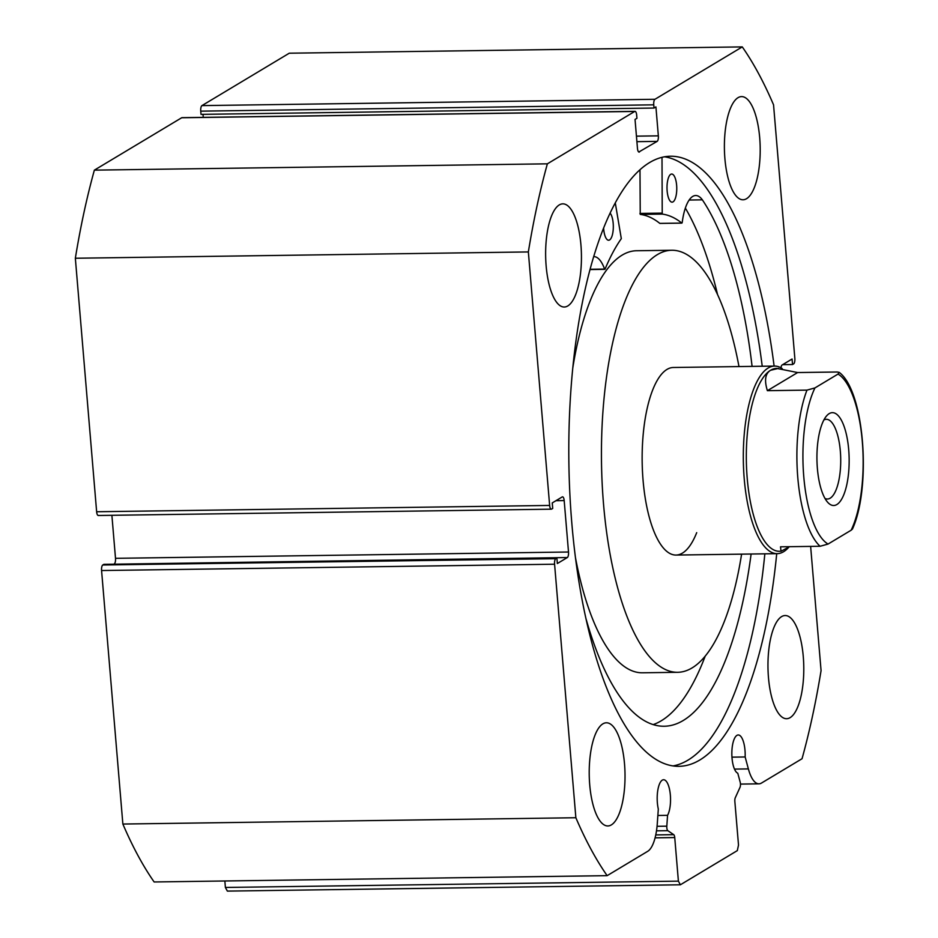 <?xml version="1.0" encoding="UTF-8"?>
<svg xmlns="http://www.w3.org/2000/svg" width="938" height="938" viewBox="0 0 938 938"><rect width="100%" height="100%" fill="white"/><g stroke="black" fill="none" stroke-linecap="round" stroke-linejoin="round"><path stroke-width="1.41" d="M829.227 413.611A46.431 16.11 -90.8 0 1 848.702 449.677A46.431 16.11 -90.8 0 1 836.86 504.538A46.431 16.11 -90.8 0 1 827.679 502.287A46.431 16.11 -90.8 0 1 816.939 459.292A46.431 16.11 -90.8 0 1 826.484 416.026A46.431 16.11 -90.8 0 1 829.227 413.611M824.971 498.418A39.865 13.836 89.2 0 0 827.445 499.016A39.865 13.836 89.2 0 0 830.165 498.195A39.865 13.836 89.2 0 0 840.589 455A39.865 13.836 89.2 0 0 826.331 419.298A39.865 13.836 89.2 0 0 823.881 419.966M839.205 372.374C864.613 391.134 871.472 487.572 852.443 529.067L851.141 530.216A86.765 30.098 89.2 0 0 862.303 441.517A86.765 30.098 89.2 0 0 838.033 374.074L839.205 372.374L837.2 371.999L797.617 372.55L776.793 368.388A91.455 31.728 89.2 0 0 770.544 370.287A91.455 31.728 89.2 0 0 746.625 469.363A91.455 31.728 89.2 0 0 779.337 551.274L781.026 551.251L780.51 546.819L820.093 546.268A91.455 31.728 -90.8 0 1 797.792 477.641A91.455 31.728 -90.8 0 1 806.973 390.126L814.946 387.922A86.765 30.098 89.2 0 0 803.772 476.633A86.765 30.098 89.2 0 0 828.055 544.063L820.093 546.268M782.175 368.552A93.8 32.537 89.2 0 0 774.554 366.078A93.8 32.537 89.2 0 0 768.152 368.024A93.8 32.537 89.2 0 0 743.623 469.633A93.8 32.537 89.2 0 0 777.168 553.654A93.8 32.537 89.2 0 0 783.582 551.72A93.8 32.537 89.2 0 0 788.647 547.382M789.597 546.69L781.026 551.251M778.481 368.364L770.544 370.287C765.244 373.582 764.189 380.382 767.39 390.677L806.973 390.126M838.033 374.074L814.946 387.922M797.617 372.55L767.39 390.677M851.141 530.216L828.055 544.063M607.144 875.658L154.137 881.966A464.298 161.078 -90.8 0 1 122.866 824.045L101.574 570.539A4.69 1.63 -90.8 0 1 102.77 564.993L555.777 558.685A4.69 1.63 89.2 0 0 554.581 564.219L575.862 817.737A464.298 161.078 89.2 0 0 607.144 875.658L647.724 851.305A37.074 12.862 89.2 0 0 657.292 823.552L658.312 809.072A19.229 6.672 -90.8 0 1 657.374 802.869A19.229 6.672 -90.8 0 1 663.6 779.748A19.229 6.672 -90.8 0 1 670.353 795.084A19.229 6.672 -90.8 0 1 667.563 815.333L666.812 826.167A3.752 1.301 89.2 0 0 666.824 827.785A3.752 1.301 89.2 0 0 667.833 830.681L673.73 834.668A3.752 1.301 -90.8 0 1 674.739 837.564L655.087 837.833M810.631 546.397L821.067 670.623A464.298 161.078 89.2 0 1 802.049 758.725L761.468 783.066A37.074 12.862 -90.8 0 1 758.936 783.828A37.074 12.862 -90.8 0 1 748.372 768.902L745.147 756.966A19.229 6.672 89.2 0 0 744.995 750.306A19.229 6.672 89.2 0 0 738.241 734.97A19.229 6.672 89.2 0 0 732.027 758.08A19.229 6.672 89.2 0 0 737.772 773.217L740.188 782.14A3.752 1.301 89.2 0 1 739.988 787.392L735.298 797.722A3.752 1.301 -90.8 0 0 734.853 801.498L738.511 845.079L737.315 850.614L680.367 884.792L227.359 891.1L225.39 887.454L224.85 880.981M664.526 156.798A305.073 105.842 -90.8 0 1 762.231 366.254M776.723 553.666A305.073 105.842 -90.8 0 1 678.96 766.323A305.073 105.842 -90.8 0 1 571.805 523.017A305.073 105.842 -90.8 0 1 670.459 156.236A305.073 105.842 -90.8 0 1 774.108 366.09M724.898 158.628A51.59 17.892 -90.8 0 1 741.583 96.602A51.59 17.892 -90.8 0 1 759.698 137.745A51.59 17.892 -90.8 0 1 743.013 199.771A51.59 17.892 -90.8 0 1 724.898 158.628M546.139 265.876A51.59 17.892 -90.8 0 1 562.823 203.851A51.59 17.892 -90.8 0 1 580.939 244.994A51.59 17.892 -90.8 0 1 564.266 307.019A51.59 17.892 -90.8 0 1 546.139 265.876M768.468 677.564A51.59 17.892 -90.8 0 1 785.153 615.539A51.59 17.892 -90.8 0 1 803.28 656.682A51.59 17.892 -90.8 0 1 786.595 718.707A51.59 17.892 -90.8 0 1 768.468 677.564M589.721 784.813A51.59 17.892 -90.8 0 1 606.405 722.788A51.59 17.892 -90.8 0 1 624.52 763.931A51.59 17.892 -90.8 0 1 607.836 825.956A51.59 17.892 -90.8 0 1 589.721 784.813M555.777 558.685L556.879 558.016L103.872 564.336L102.77 564.993M114.307 563.867A4.69 1.63 89.2 0 0 115.503 558.321L568.51 552.013A4.69 1.63 -90.8 0 1 567.314 557.547L113.756 564.195M111.892 515.302L115.503 558.321M98.607 515.396A4.69 1.63 -90.8 0 1 98.279 515.49A4.69 1.63 -90.8 0 1 96.637 511.749L75.345 258.243A464.298 161.078 -90.8 0 1 94.363 170.141L181.691 117.754A4.69 1.63 -90.8 0 1 182.007 117.66A4.69 1.63 -90.8 0 1 182.335 117.742M203.007 114.33L203.265 117.356M200.744 111.153L201.013 114.366L654.02 108.046L653.751 104.833L200.744 111.153A4.69 1.63 -90.8 0 1 201.94 105.607L289.267 53.208L742.275 46.9A464.298 161.078 89.2 0 1 773.545 104.822L794.838 358.328A4.69 1.63 89.2 0 1 793.642 363.874L792.54 364.53L792.071 359.019L782.104 364.999A4.69 1.63 -90.8 0 0 780.967 367.813M225.39 887.454L678.397 881.145L674.739 837.564M678.397 881.145L680.367 884.792M201.94 105.607L654.947 99.287L742.275 46.9M654.947 99.287A4.69 1.63 89.2 0 0 653.751 104.833M636.445 136.151L658.347 135.846L655.92 106.909L654.02 108.046M658.347 135.846A4.69 1.63 -90.8 0 1 657.151 141.38L636.902 141.661M638.79 152.026L657.151 141.38M639.435 152.015A4.69 1.63 -90.8 0 1 639.118 152.108A4.69 1.63 -90.8 0 1 637.465 148.368L635.038 119.443L636.937 118.294L636.668 115.081A4.69 1.63 89.2 0 0 635.014 111.341A4.69 1.63 89.2 0 0 634.698 111.446L181.691 117.754M96.637 511.749L549.645 505.441L528.352 251.935A464.298 161.078 89.2 0 1 547.37 163.833L634.698 111.446M549.645 505.441A4.69 1.63 89.2 0 0 551.286 509.182A4.69 1.63 89.2 0 0 551.614 509.088L552.716 508.419L552.259 502.909L562.225 496.929A4.69 1.63 -90.8 0 1 562.542 496.835A4.69 1.63 -90.8 0 1 564.184 500.575L555.953 500.693M568.51 552.013L564.184 500.575M556.879 558.016L557.348 563.527L567.314 557.547M547.37 163.833L94.363 170.141M575.862 817.737L122.866 824.045M75.345 258.243L528.352 251.935M792.54 364.53L782.655 364.671M764.845 553.83A305.073 105.842 -90.8 0 1 673.015 765.924M731.957 757.154L745.147 756.966M657.855 815.474L667.563 815.333M615.281 202.889L621.308 238.651A247.62 85.909 89.2 0 0 605.045 269.147L604.611 269.077A43.171 14.973 89.2 0 0 593.86 256.625A43.171 14.973 89.2 0 0 593.707 256.625M610.099 213.125A14.07 4.878 -90.8 0 1 613.182 223.326A14.07 4.878 -90.8 0 1 608.633 240.234A14.07 4.878 -90.8 0 1 603.685 229.013A14.07 4.878 -90.8 0 1 603.615 228.063M667.141 190.942A14.07 4.878 -90.8 0 1 671.69 174.034A14.07 4.878 -90.8 0 1 676.626 185.255A14.07 4.878 -90.8 0 1 672.077 202.162A14.07 4.878 -90.8 0 1 667.141 190.942M653.176 724.593A279.266 96.884 89.2 0 0 705.2 656.143M585.91 618.423A279.266 96.884 89.2 0 0 664.198 726.247A279.266 96.884 89.2 0 0 751.115 554.018M660.012 223.385L659.824 223.385A247.62 85.909 89.2 0 0 640.244 214.403L639.986 169.731M752.088 366.395A279.266 96.884 89.2 0 0 702.351 199.829A43.171 14.973 89.2 0 0 695.691 195.526A43.171 14.973 89.2 0 0 682.207 222.529L681.82 223.08A247.62 85.909 89.2 0 0 662.228 214.099L662.005 157.326M717.547 294.532A279.266 96.884 89.2 0 0 685.35 208.084M702.351 199.829L689.149 200.04M774.554 366.078L673.402 367.485A93.8 32.537 89.2 0 0 652.719 389.891A93.8 32.537 89.2 0 0 644.594 493.904A93.8 32.537 89.2 0 0 676.017 555.062A93.8 32.537 89.2 0 0 696.7 532.655M738.98 366.57A211.038 73.223 89.2 0 0 671.772 250.258L636.585 250.739A211.038 73.223 89.2 0 0 590.061 301.157A211.038 73.223 89.2 0 0 572.801 367.848M671.772 250.258A211.038 73.223 89.2 0 0 625.247 300.676A211.038 73.223 89.2 0 0 606.956 534.695A211.038 73.223 89.2 0 0 677.646 672.3A211.038 73.223 89.2 0 0 724.171 621.882A211.038 73.223 89.2 0 0 741.595 554.147M575.44 557.512A211.038 73.223 89.2 0 0 642.46 672.792L677.646 672.3M657.069 826.308L666.812 826.167M554.581 564.219L101.574 570.539M734.477 769.101L748.372 768.902M667.833 830.681L656.494 830.834M655.768 834.914L673.73 834.668M661.911 213.125L639.915 213.43M662.228 214.099L640.244 214.403M681.82 223.08L659.824 223.385M604.611 269.077L590.096 269.288M676.017 555.062L777.168 553.654M98.279 515.49L551.286 509.182M635.014 111.341L182.007 117.66M740.469 784.086L758.936 783.828M681.914 223.115L659.918 223.42M604.846 269.347L590.025 269.558"/></g></svg>
